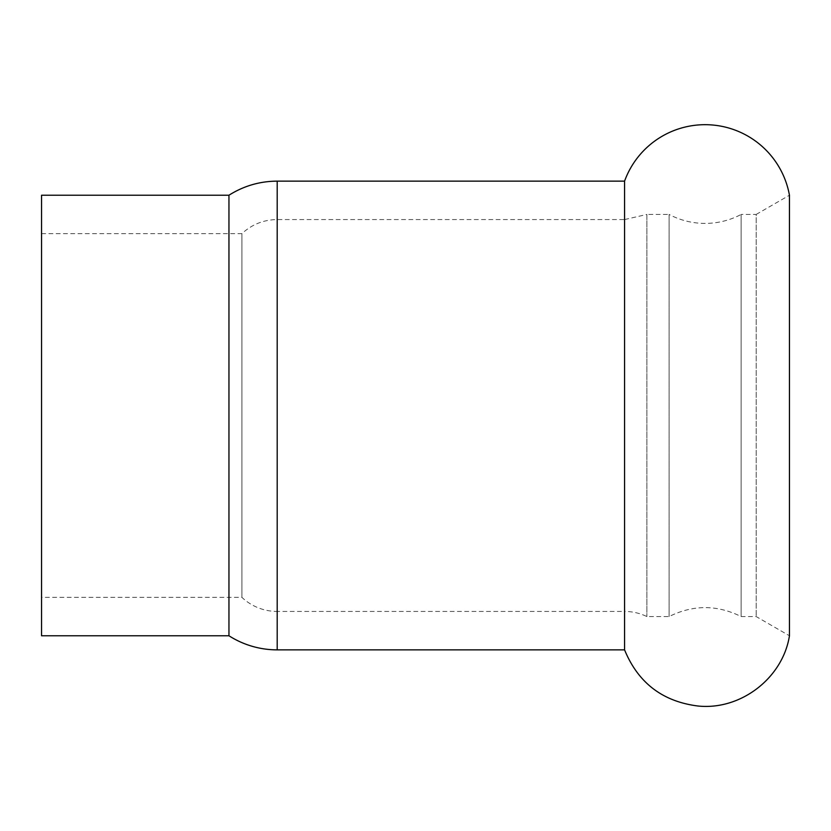 <?xml version="1.0" encoding="UTF-8"?>
<svg xmlns="http://www.w3.org/2000/svg" width="831" height="831" viewBox="0 0 831 831"><rect width="100%" height="100%" fill="white"/><g stroke="black" fill="none" stroke-linecap="round" stroke-linejoin="round"><path stroke-width="0.62" stroke-dasharray="4.16 3.12" d="M624.569 649.863L624.569 181.137M789.45 415.5L789.45 195.223L756.179 214.44L756.179 616.56L756.179 214.44L741.127 214.44L741.127 616.56L741.127 214.44A76.836 76.836 0 0 1 669.09 214.44L669.09 616.56L669.09 214.44L646.892 214.44L646.892 616.56L646.892 214.44L624.569 219.561L624.569 611.439A51.231 51.231 0 0 1 646.892 616.56L669.09 616.56C693.106 604.646 717.122 604.646 741.127 616.56L756.179 616.56L789.45 635.767L789.45 415.5M41.55 233.646L241.904 233.646C251.866 224.432 263.624 219.737 277.19 219.561L624.569 219.561L624.569 611.439L277.19 611.439L277.19 219.561L277.19 611.439A51.231 51.231 0 0 1 241.904 597.354L241.904 233.646L241.904 597.354L41.55 597.354L41.55 233.646L41.55 597.354M41.55 635.767L41.55 195.223M228.951 635.767L228.951 195.223M277.19 649.863L277.19 181.137"/><path stroke-width="1.25" d="M624.569 415.5L624.569 649.863C638.104 682.802 662.525 701.509 697.853 705.997C740.514 710.578 782.802 678.169 789.45 635.767L789.45 195.223A85.686 85.686 0 0 0 624.569 181.137L624.569 415.5M41.55 415.5L41.55 635.767L228.951 635.767L228.951 195.223L41.55 195.223L41.55 415.5M228.951 195.223C243.691 185.936 259.771 181.241 277.19 181.137L277.19 649.863A89.644 89.644 0 0 1 228.951 635.767M277.19 649.863L624.569 649.863M277.19 181.137L624.569 181.137"/></g></svg>
